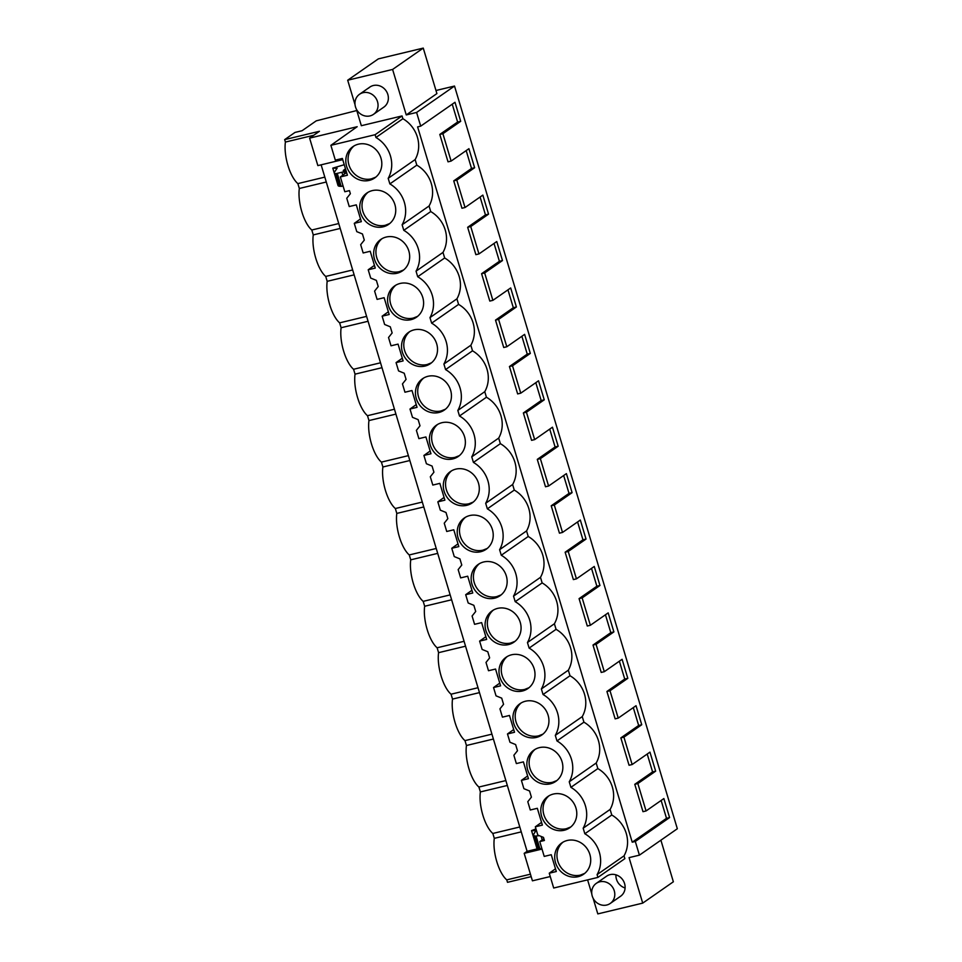 <?xml version="1.0" encoding="UTF-8"?>
<svg xmlns="http://www.w3.org/2000/svg" width="962" height="962" viewBox="0 0 962 962"><rect width="100%" height="100%" fill="white"/><g stroke="black" fill="none" stroke-linecap="round" stroke-linejoin="round"><path stroke-width="1.44" d="M355.038 104.714L347.691 80.219L378.343 58.874L423.256 48.1L436.904 93.591L406.253 114.935L416.594 112.458L454.509 86.051L435.978 90.5M356.349 109.091L361.339 125.709L402.044 115.945L375.108 134.704L330.88 145.322L357.179 126.707L309.608 138.131L319.456 131.277L284.668 139.622L294.997 132.431L302.044 130.736L316.245 120.851L356.782 110.534M593.097 898.207L597.811 913.9L642.712 903.126L629.064 857.635L639.417 855.146L635.305 841.461L632.226 842.195L417.616 126.888L420.707 126.142L454.99 102.273L460.702 121.308L457.611 122.042L439.802 134.439L448.027 161.832L451.106 161.087L468.915 148.689L474.627 167.725L471.536 168.458L466.185 150.589M416.594 112.458L420.707 126.142M406.253 114.935L392.604 69.444L347.691 80.219M402.044 115.945L402.886 118.723A29.569 27.08 55.1 0 1 415.139 159.584L416.811 165.151A29.569 27.08 55.1 0 1 429.064 206L430.735 211.568A29.569 27.08 55.1 0 1 442.989 252.417L444.66 257.984A29.569 27.08 55.1 0 1 456.914 298.833L458.585 304.401A29.569 27.08 55.1 0 1 470.839 345.25L472.51 350.817A29.569 27.08 55.1 0 1 484.764 391.678L486.435 397.234A29.569 27.08 55.1 0 1 498.689 438.095L500.36 443.662A29.569 27.08 55.1 0 1 512.626 484.511L514.285 490.079A29.569 27.08 55.1 0 1 526.551 530.928L528.222 536.495A29.569 27.08 55.1 0 1 540.476 577.344L542.147 582.912A29.569 27.08 55.1 0 1 554.401 623.761L556.072 629.328A29.569 27.08 55.1 0 1 568.326 670.189L569.997 675.745A29.569 27.08 55.1 0 1 582.25 716.606L583.922 722.173A29.569 27.08 55.1 0 1 596.175 763.022L597.847 768.59A29.569 27.08 55.1 0 1 610.1 809.439L611.772 815.006A29.569 27.08 55.1 0 1 624.025 855.855L624.867 858.645L597.919 877.404L553.691 888.022L549.254 873.207L556.301 871.524L551.25 854.713L544.215 856.408L539.766 841.594L543.867 838.696M591.786 893.818L587.602 879.881M596.26 883.381L606.589 876.202A12.229 11.195 55.1 0 1 610.1 874.626A12.229 11.195 55.1 0 1 623.821 881.649A12.229 11.195 55.1 0 1 620.562 896.271L610.245 903.45A12.229 11.195 -124.9 0 0 611.579 902.344A12.229 11.195 -124.9 0 0 611.868 886.255A12.229 11.195 -124.9 0 0 596.26 883.381A12.229 11.195 -124.9 0 0 594.913 884.499A12.229 11.195 -124.9 0 0 594.636 900.588A12.229 11.195 -124.9 0 0 610.245 903.45M368.494 88.203A12.229 11.195 55.1 0 1 369.841 87.085A12.229 11.195 55.1 0 1 385.449 89.959A12.229 11.195 55.1 0 1 385.161 106.036A12.229 11.195 55.1 0 1 383.814 107.155L373.496 114.346A12.229 11.195 -124.9 0 0 374.843 113.227A12.229 11.195 -124.9 0 0 375.12 97.15A12.229 11.195 -124.9 0 0 359.511 94.276A12.229 11.195 -124.9 0 0 358.177 95.394A12.229 11.195 -124.9 0 0 357.888 111.472A12.229 11.195 -124.9 0 0 373.496 114.346M451.106 161.087L442.893 133.706L460.702 121.308M635.305 841.461L669.588 817.58L663.876 798.544L646.067 810.954L637.854 783.561L655.663 771.163L649.951 752.128L632.142 764.537L623.929 737.145L641.738 724.747L636.026 705.711L618.217 718.109L610.004 690.728L627.813 678.33L622.101 659.295L604.292 671.692L596.079 644.312L613.888 631.902L608.176 612.878L590.367 625.276L582.154 597.895L599.963 585.485L594.251 566.462L576.442 578.859L568.229 551.466L586.038 539.069L580.327 520.033L562.517 532.443L554.304 505.05L572.101 492.652L566.402 473.617L548.593 486.026L540.367 458.633L558.176 446.236L552.465 427.2L534.668 439.598L526.442 412.217L544.251 399.819L538.54 380.784L520.743 393.181L512.518 365.8L530.327 353.403L524.615 334.367L506.806 346.765L498.593 319.384L516.402 306.974L510.69 287.951L492.881 300.348L484.668 272.955L502.477 260.558L496.765 241.534L478.956 253.932L470.743 226.539L488.552 214.141L482.84 195.106L465.031 207.515L460.918 193.819L456.818 180.122L474.627 167.725M639.417 855.146L677.332 828.751L454.509 86.051M521.26 831.877L494.3 838.347L492.833 833.453A26.9 10.185 76.5 0 1 482.888 815.271A26.9 10.185 76.5 0 1 480.375 791.93L478.908 787.036A26.9 10.185 76.5 0 1 468.963 768.854A26.9 10.185 76.5 0 1 466.45 745.502L464.983 740.62A26.9 10.185 76.5 0 1 455.038 722.438A26.9 10.185 76.5 0 1 452.525 699.085L451.058 694.203A26.9 10.185 76.5 0 1 441.113 676.021A26.9 10.185 76.5 0 1 438.588 652.669L437.121 647.775A26.9 10.185 76.5 0 1 427.188 629.605A26.9 10.185 76.5 0 1 424.663 606.252L423.196 601.358A26.9 10.185 76.5 0 1 413.263 583.176A26.9 10.185 76.5 0 1 410.738 559.836L409.271 554.942A26.9 10.185 76.5 0 1 399.338 536.76A26.9 10.185 76.5 0 1 396.813 513.419L395.346 508.525A26.9 10.185 76.5 0 1 385.413 490.343A26.9 10.185 76.5 0 1 382.888 466.991L381.421 462.109A26.9 10.185 76.5 0 1 371.476 443.927A26.9 10.185 76.5 0 1 368.963 420.574L367.496 415.692A26.9 10.185 76.5 0 1 357.551 397.51A26.9 10.185 76.5 0 1 355.038 374.158L353.571 369.264A26.9 10.185 76.5 0 1 343.626 351.094A26.9 10.185 76.5 0 1 341.113 327.741L339.646 322.847A26.9 10.185 76.5 0 1 329.701 304.665A26.9 10.185 76.5 0 1 327.188 281.325L325.721 276.431A26.9 10.185 76.5 0 1 315.776 258.249A26.9 10.185 76.5 0 1 313.263 234.908L311.796 230.014A26.9 10.185 76.5 0 1 301.852 211.832A26.9 10.185 76.5 0 1 299.326 188.48L297.859 183.598A26.9 10.185 76.5 0 1 287.927 165.416A26.9 10.185 76.5 0 1 285.401 142.063L284.668 139.622M531.168 876.635L507.491 882.322L506.758 879.869A26.9 10.185 76.5 0 1 496.813 861.687A26.9 10.185 76.5 0 1 494.3 838.347M313.708 135.269L285.401 142.063M542.003 849.073L524.182 853.342L532.431 880.819L550.252 876.55M524.182 853.342L527.092 851.322L321.128 164.827M309.608 138.131L317.857 165.608L342.725 159.644M330.88 145.322L335.317 160.125L342.364 158.441L347.402 175.24L340.356 176.936L344.805 191.739L349.447 190.632L350.372 193.711L346.753 198.244L349.242 206.553L356.289 204.858L361.327 221.657L354.281 223.352L356.77 231.65L362.446 233.958L364.297 240.127L360.678 244.673L363.167 252.97L370.214 251.274L375.252 268.085L368.205 269.769L370.695 278.066L376.37 280.387L378.222 286.544L374.603 291.089L377.092 299.386L384.139 297.691L389.177 314.502L382.142 316.185L384.632 324.483L390.295 326.803L392.147 332.96L388.528 337.506L391.017 345.803L398.064 344.107L403.102 360.918L396.067 362.602L398.557 370.911L404.22 373.22L405.146 376.298L406.072 379.389L402.465 383.922L404.954 392.219L411.989 390.536L417.039 407.335L409.992 409.03L412.482 417.328L418.145 419.636L419.071 422.715L419.997 425.805L416.39 430.339L418.879 438.636L425.913 436.952L430.964 453.751L423.917 455.447L426.406 463.744L432.07 466.053L433.922 472.222L430.315 476.755L432.804 485.064L439.85 483.369L444.889 500.168L437.842 501.863L440.331 510.161L445.995 512.469L447.847 518.638L444.24 523.184L446.729 531.481L453.775 529.785L458.814 546.596L451.767 548.28L454.256 556.577L459.932 558.886L461.772 565.055L458.165 569.6L460.654 577.897L467.7 576.202L472.739 593.013L465.692 594.696L468.181 602.994L473.857 605.314L475.709 611.471L472.089 616.017L474.579 624.314L481.625 622.618L486.664 639.429L479.617 641.113L482.106 649.422L487.782 651.731L488.708 654.809L489.634 657.9L486.014 662.433L488.504 670.73L495.55 669.047L500.589 685.846L493.542 687.541L496.031 695.839L501.707 698.147L502.633 701.226L503.559 704.316L499.939 708.85L502.429 717.147L509.475 715.463L514.514 732.262L507.479 733.958L509.968 742.255L515.632 744.564L517.484 750.733L513.864 755.266L516.353 763.575L523.4 761.88L528.439 778.679L521.404 780.374L523.893 788.672L529.557 790.98L531.409 797.149L527.789 801.695L530.278 809.992L537.325 808.296L542.376 825.107L535.329 826.791L537.818 835.088L543.482 837.397L544.408 840.487L539.766 841.594M624.025 855.855L597.089 874.626L597.919 877.404M597.089 874.626A29.569 27.08 -124.9 0 0 584.836 833.765L583.164 828.198A29.569 27.08 -124.9 0 0 570.899 787.349L569.239 781.781A29.569 27.08 -124.9 0 0 556.974 740.932L555.302 735.365A29.569 27.08 -124.9 0 0 543.049 694.516L541.378 688.948A29.569 27.08 -124.9 0 0 529.124 648.099L527.453 642.532A29.569 27.08 -124.9 0 0 515.199 601.671L513.528 596.115A29.569 27.08 -124.9 0 0 501.274 555.254L499.603 549.687A29.569 27.08 -124.9 0 0 487.349 508.838L485.678 503.27A29.569 27.08 -124.9 0 0 473.424 462.421L471.753 456.854A29.569 27.08 -124.9 0 0 459.499 416.005L457.828 410.437A29.569 27.08 -124.9 0 0 445.562 369.588L443.903 364.021A29.569 27.08 -124.9 0 0 431.637 323.16L429.978 317.604A29.569 27.08 -124.9 0 0 417.712 276.743L416.041 271.176A29.569 27.08 -124.9 0 0 403.787 230.327L402.116 224.759A29.569 27.08 -124.9 0 0 389.863 183.91L388.191 178.343A29.569 27.08 -124.9 0 0 375.938 137.494L375.108 134.704M369.24 180.399A19.072 17.472 -124.9 0 0 374.711 177.958A19.072 17.472 -124.9 0 0 379.798 155.147A19.072 17.472 -124.9 0 0 358.381 144.192A19.072 17.472 -124.9 0 0 352.91 146.645A19.072 17.472 -124.9 0 0 347.823 169.456A19.072 17.472 -124.9 0 0 369.24 180.399M480.651 551.743A19.072 17.472 -124.9 0 0 486.123 549.302A19.072 17.472 -124.9 0 0 491.209 526.491A19.072 17.472 -124.9 0 0 469.793 515.548A19.072 17.472 -124.9 0 0 464.321 517.989A19.072 17.472 -124.9 0 0 459.235 540.8A19.072 17.472 -124.9 0 0 480.651 551.743M438.876 412.494A19.072 17.472 -124.9 0 0 444.348 410.04A19.072 17.472 -124.9 0 0 449.434 387.229A19.072 17.472 -124.9 0 0 428.018 376.286A19.072 17.472 -124.9 0 0 422.546 378.739A19.072 17.472 -124.9 0 0 417.46 401.551A19.072 17.472 -124.9 0 0 438.876 412.494M441.943 422.703A19.072 17.472 -124.9 0 0 436.471 425.156A19.072 17.472 -124.9 0 0 431.385 447.967A19.072 17.472 -124.9 0 0 452.801 458.91A19.072 17.472 -124.9 0 0 458.273 456.469A19.072 17.472 -124.9 0 0 463.359 433.658A19.072 17.472 -124.9 0 0 441.943 422.703M455.868 469.119A19.072 17.472 -124.9 0 0 450.396 471.572A19.072 17.472 -124.9 0 0 445.31 494.384A19.072 17.472 -124.9 0 0 466.726 505.327A19.072 17.472 -124.9 0 0 472.198 502.885A19.072 17.472 -124.9 0 0 477.284 480.074A19.072 17.472 -124.9 0 0 455.868 469.119M414.081 329.87A19.072 17.472 -124.9 0 0 408.622 332.323A19.072 17.472 -124.9 0 0 403.535 355.134A19.072 17.472 -124.9 0 0 424.951 366.077A19.072 17.472 -124.9 0 0 430.423 363.624A19.072 17.472 -124.9 0 0 435.509 340.813A19.072 17.472 -124.9 0 0 414.081 329.87M536.363 737.421A19.072 17.472 -124.9 0 0 541.834 734.98A19.072 17.472 -124.9 0 0 546.921 712.169A19.072 17.472 -124.9 0 0 525.492 701.214A19.072 17.472 -124.9 0 0 520.021 703.667A19.072 17.472 -124.9 0 0 514.935 726.478A19.072 17.472 -124.9 0 0 536.363 737.421M383.177 226.816A19.072 17.472 -124.9 0 0 388.636 224.374A19.072 17.472 -124.9 0 0 393.723 201.563A19.072 17.472 -124.9 0 0 372.306 190.608A19.072 17.472 -124.9 0 0 366.835 193.061A19.072 17.472 -124.9 0 0 361.748 215.873A19.072 17.472 -124.9 0 0 383.177 226.816M483.718 561.964A19.072 17.472 -124.9 0 0 478.246 564.405A19.072 17.472 -124.9 0 0 473.16 587.217A19.072 17.472 -124.9 0 0 494.576 598.172A19.072 17.472 -124.9 0 0 500.048 595.718A19.072 17.472 -124.9 0 0 505.134 572.907A19.072 17.472 -124.9 0 0 483.718 561.964M508.501 644.588A19.072 17.472 -124.9 0 0 513.973 642.135A19.072 17.472 -124.9 0 0 519.059 619.324A19.072 17.472 -124.9 0 0 497.643 608.381A19.072 17.472 -124.9 0 0 492.171 610.834A19.072 17.472 -124.9 0 0 487.085 633.645A19.072 17.472 -124.9 0 0 508.501 644.588M522.438 691.005A19.072 17.472 -124.9 0 0 527.897 688.551A19.072 17.472 -124.9 0 0 532.984 665.74A19.072 17.472 -124.9 0 0 511.568 654.797A19.072 17.472 -124.9 0 0 506.096 657.25A19.072 17.472 -124.9 0 0 501.01 680.062A19.072 17.472 -124.9 0 0 522.438 691.005M578.138 876.683A19.072 17.472 -124.9 0 0 583.609 874.23A19.072 17.472 -124.9 0 0 588.696 851.418A19.072 17.472 -124.9 0 0 567.279 840.475A19.072 17.472 -124.9 0 0 561.808 842.916A19.072 17.472 -124.9 0 0 556.721 865.728A19.072 17.472 -124.9 0 0 578.138 876.683M553.354 794.059A19.072 17.472 -124.9 0 0 547.883 796.5A19.072 17.472 -124.9 0 0 542.796 819.311A19.072 17.472 -124.9 0 0 564.213 830.254A19.072 17.472 -124.9 0 0 569.684 827.813A19.072 17.472 -124.9 0 0 574.771 805.002A19.072 17.472 -124.9 0 0 553.354 794.059M411.027 319.661A19.072 17.472 -124.9 0 0 416.498 317.207A19.072 17.472 -124.9 0 0 421.584 294.396A19.072 17.472 -124.9 0 0 400.156 283.453A19.072 17.472 -124.9 0 0 394.685 285.894A19.072 17.472 -124.9 0 0 389.598 308.706A19.072 17.472 -124.9 0 0 411.027 319.661M397.102 273.232A19.072 17.472 -124.9 0 0 402.561 270.791A19.072 17.472 -124.9 0 0 407.66 247.98A19.072 17.472 -124.9 0 0 386.231 237.037A19.072 17.472 -124.9 0 0 380.76 239.478A19.072 17.472 -124.9 0 0 375.673 262.289A19.072 17.472 -124.9 0 0 397.102 273.232M550.288 783.838A19.072 17.472 -124.9 0 0 555.759 781.397A19.072 17.472 -124.9 0 0 560.846 758.585A19.072 17.472 -124.9 0 0 539.417 747.63A19.072 17.472 -124.9 0 0 533.958 750.083A19.072 17.472 -124.9 0 0 528.872 772.895A19.072 17.472 -124.9 0 0 550.288 783.838M402.886 118.723L375.938 137.494M423.256 48.1L392.604 69.444M632.226 842.195L666.51 818.325L661.147 800.456M637.854 783.561L634.776 784.307L642.989 811.687L646.067 810.954M634.776 784.307L652.585 771.897L647.222 754.04M623.929 737.145L620.851 737.89L624.951 751.575L629.064 765.271L632.142 764.537M620.851 737.89L638.66 725.48L633.297 707.611M610.004 690.728L606.926 691.462L611.026 705.158L615.139 718.854L618.217 718.109M606.926 691.462L624.735 679.064L619.372 661.195M596.079 644.312L593.001 645.045L597.101 658.742L601.214 672.438L604.292 671.692M593.001 645.045L610.798 632.647L605.447 614.778M582.154 597.895L579.076 598.629L583.176 612.325L587.289 626.021L590.367 625.276M579.076 598.629L596.873 586.231L591.522 568.362M568.229 551.466L565.139 552.212L573.364 579.593L576.442 578.859M565.139 552.212L582.948 539.814L577.585 521.945M554.304 505.05L551.214 505.796L559.439 533.176L562.517 532.443M551.214 505.796L569.023 493.398L563.66 475.529M540.367 458.633L537.289 459.379L545.502 486.76L548.593 486.026M537.289 459.379L555.098 446.969L549.735 429.1M526.442 412.217L523.364 412.951L531.577 440.343L534.668 439.598M523.364 412.951L541.173 400.553L535.81 382.684M512.518 365.8L509.439 366.534L517.652 393.927L520.743 393.181M509.439 366.534L527.248 354.136L521.885 336.267M498.593 319.384L495.514 320.118L503.727 347.51L506.806 346.765M495.514 320.118L513.323 307.72L507.96 289.851M484.668 272.955L481.589 273.701L485.69 287.397L489.802 301.082L492.881 300.348M481.589 273.701L499.398 261.303L494.035 243.434M470.743 226.539L467.664 227.285L471.765 240.969L475.877 254.665L478.956 253.932M467.664 227.285L485.461 214.887L480.11 197.018M456.818 180.122L453.739 180.868L457.84 194.552L461.952 208.249L465.031 207.515M453.739 180.868L471.536 168.458M457.611 122.042L452.248 104.173M415.139 159.584L388.191 178.343M416.811 165.151L389.863 183.91M429.064 206L402.116 224.759M430.735 211.568L403.787 230.327M442.989 252.417L416.041 271.176M444.66 257.984L417.712 276.743M456.914 298.833L429.978 317.604M458.585 304.401L431.637 323.16M470.839 345.25L443.903 364.021M472.51 350.817L445.562 369.588M484.764 391.678L457.828 410.437M486.435 397.234L459.499 416.005M498.689 438.095L471.753 456.854M500.36 443.662L473.424 462.421M512.626 484.511L485.678 503.27M514.285 490.079L487.349 508.838M526.551 530.928L499.603 549.687M528.222 536.495L501.274 555.254M540.476 577.344L513.528 596.115M542.147 582.912L515.199 601.671M554.401 623.761L527.453 642.532M556.072 629.328L529.124 648.099M568.326 670.189L541.378 688.948M569.997 675.745L543.049 694.516M582.25 716.606L555.302 735.365M583.922 722.173L556.974 740.932M596.175 763.022L569.239 781.781M597.847 768.59L570.899 787.349M610.1 809.439L583.164 828.198M611.772 815.006L584.836 833.765M660.894 840.187L673.364 881.781L642.712 903.126M669.588 817.58L666.51 818.325M615.933 874.819A12.229 11.195 -124.9 0 0 625.096 887.974M442.893 133.706L439.802 134.439M488.552 214.141L485.461 214.887M502.477 260.558L499.398 261.303M516.402 306.974L513.323 307.72M530.327 353.403L527.248 354.136M544.251 399.819L541.173 400.553M558.176 446.236L555.098 446.969M572.101 492.652L569.023 493.398M586.038 539.069L582.948 539.814M599.963 585.485L596.873 586.231M613.888 631.902L610.798 632.647M627.813 678.33L624.735 679.064M641.738 724.747L638.66 725.48M655.663 771.163L652.585 771.897M519.793 826.983L492.833 833.453M507.335 785.461L480.375 791.93M505.868 780.567L478.908 787.036M493.398 739.032L466.45 745.502M491.931 734.15L464.983 740.62M479.473 692.616L452.525 699.085M478.006 687.734L451.058 694.203M465.548 646.199L438.588 652.669M464.081 641.305L437.121 647.775M451.623 599.783L424.663 606.252M450.156 594.889L423.196 601.358M437.698 553.366L410.738 559.836M436.231 548.472L409.271 554.942M423.773 506.95L396.813 513.419M422.306 502.056L395.346 508.525M409.848 460.521L382.888 466.991M408.381 455.639L381.421 462.109M395.923 414.105L368.963 420.574M394.456 409.223L367.496 415.692M381.998 367.688L355.038 374.158M380.531 362.794L353.571 369.264M368.061 321.272L341.113 327.741M366.594 316.378L339.646 322.847M354.136 274.855L327.188 281.325M352.669 269.961L325.721 276.431M340.211 228.439L313.263 234.908M338.744 223.545L311.796 230.014M326.286 182.01L299.326 188.48M324.819 177.128L297.859 183.598M530.435 874.193L506.758 879.869M537.998 848.7L527.092 851.322M541.883 848.628L538.479 848.773A29.353 3.98 163.3 0 1 536.796 848.015L533.008 835.389L535.87 830.723L531.541 830.615L535.954 828.895M343.723 170.695A4.894 0.661 163.3 0 1 343.29 170.563A4.894 0.661 163.3 0 1 343.566 170.214L344.877 170.719A4.894 0.661 163.3 0 1 345.31 170.863A4.894 0.661 163.3 0 1 343.927 171.777L335.93 173.665A29.353 3.98 163.3 0 1 334.247 172.907A29.353 3.98 163.3 0 1 334.451 172.162L337.109 168.23L332.792 168.134L344.24 164.718M535.329 826.791L541.558 822.39M521.404 780.374L527.633 775.961M507.479 733.958L513.708 729.545M493.542 687.541L499.771 683.128M479.617 641.113L485.846 636.712M465.692 594.696L471.921 590.295M451.767 548.28L457.996 543.879M437.842 501.863L444.071 497.45M423.917 455.447L430.146 451.034M409.992 409.03L416.221 404.617M396.067 362.602L402.296 358.201M382.142 316.185L388.371 311.784M368.205 269.769L374.434 265.368M354.281 223.352L360.51 218.939M340.356 176.936L346.585 172.523M345.49 168.867L343.566 170.214M343.121 186.147L339.718 186.291A29.353 3.98 163.3 0 1 338.035 185.534L334.247 172.907M336.604 180.76L332.792 168.134M533.201 834.643L534.692 836.146L539.237 835.677M535.365 843.241L531.541 830.615M549.254 873.207L555.483 868.806M354.076 145.899A19.072 17.472 -124.9 0 0 350.433 168.554A19.072 17.472 -124.9 0 0 371.512 178.824L375.817 177.116M465.488 517.255A19.072 17.472 -124.9 0 0 461.844 539.898A19.072 17.472 -124.9 0 0 482.924 550.168L487.229 548.46M423.713 377.994A19.072 17.472 -124.9 0 0 420.057 400.637A19.072 17.472 -124.9 0 0 441.137 410.918L445.454 409.199M437.638 424.41A19.072 17.472 -124.9 0 0 433.982 447.065A19.072 17.472 -124.9 0 0 455.062 457.335L459.379 455.627M451.563 470.827A19.072 17.472 -124.9 0 0 447.919 493.482A19.072 17.472 -124.9 0 0 468.999 503.751L473.304 502.044M409.788 331.577A19.072 17.472 -124.9 0 0 406.132 354.22A19.072 17.472 -124.9 0 0 427.212 364.502L431.517 362.782M521.188 702.921A19.072 17.472 -124.9 0 0 517.544 725.576A19.072 17.472 -124.9 0 0 538.624 735.846L542.929 734.138M368.001 192.328A19.072 17.472 -124.9 0 0 364.357 214.971A19.072 17.472 -124.9 0 0 385.437 225.24L389.742 223.533M479.413 563.672A19.072 17.472 -124.9 0 0 475.769 586.315A19.072 17.472 -124.9 0 0 496.849 596.584L501.154 594.877M493.338 610.088A19.072 17.472 -124.9 0 0 489.694 632.731A19.072 17.472 -124.9 0 0 510.774 643.013L515.079 641.293M507.263 656.505A19.072 17.472 -124.9 0 0 503.619 679.148A19.072 17.472 -124.9 0 0 524.699 689.429L529.004 687.71M562.974 842.183A19.072 17.472 -124.9 0 0 559.319 864.826A19.072 17.472 -124.9 0 0 580.399 875.095L584.716 873.388M549.049 795.766A19.072 17.472 -124.9 0 0 545.394 818.409A19.072 17.472 -124.9 0 0 566.474 828.679L570.779 826.971M395.863 285.161A19.072 17.472 -124.9 0 0 392.207 307.804A19.072 17.472 -124.9 0 0 413.287 318.073L417.592 316.366M381.926 238.744A19.072 17.472 -124.9 0 0 378.282 261.387A19.072 17.472 -124.9 0 0 399.362 271.657L403.667 269.949M535.125 749.338A19.072 17.472 -124.9 0 0 531.469 771.993A19.072 17.472 -124.9 0 0 552.549 782.262L556.854 780.555M335.93 173.665L339.718 186.291M337.397 173.833L341.185 186.46M342.027 172.619L342.809 175.204M343.927 171.777L344.576 173.942M538.479 848.773L534.692 836.146M539.935 848.941L536.147 836.315M542.207 839.874L541.197 836.471M345.31 170.863L345.947 172.98M369.841 87.085L359.511 94.276"/></g></svg>
